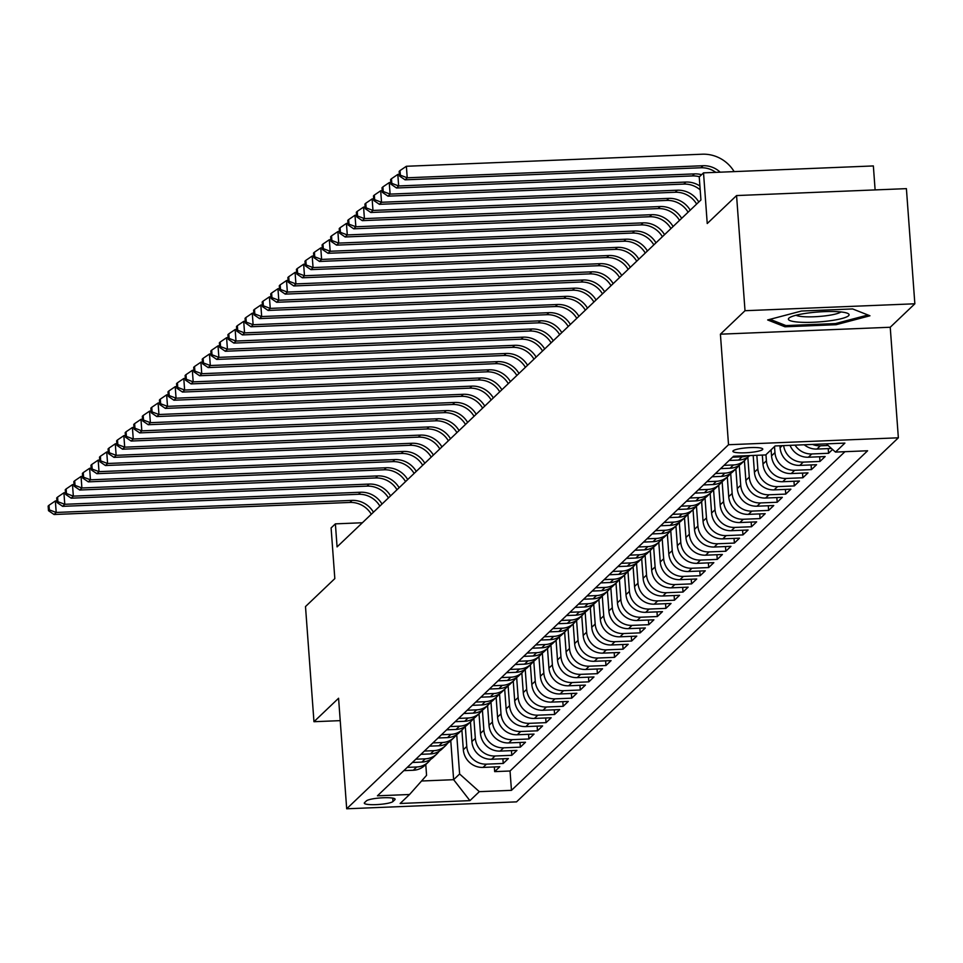 <?xml version="1.0" encoding="UTF-8"?>
<svg xmlns="http://www.w3.org/2000/svg" width="963" height="963" viewBox="0 0 963 963"><rect width="100%" height="100%" fill="white"/><g stroke="black" fill="none" stroke-linecap="round" stroke-linejoin="round"><path stroke-width="1.44" d="M733.144 450.792A14.987 2.456 175.8 0 0 732.891 451.286A14.987 2.456 175.8 0 0 746.554 452.73A14.987 2.456 175.8 0 0 762.527 449.589A14.987 2.456 175.8 0 0 762.78 449.095A14.987 2.456 175.8 0 0 749.118 447.651A14.987 2.456 175.8 0 0 733.144 450.792M875.114 189.916L873.357 165.937L703.52 172.859L699.234 176.939L700.932 199.967L337.074 546.888L335.389 523.86L331.103 527.941L334.823 578.607L305.5 606.558L313.962 721.708L340.216 720.637M914.85 303.79L906.4 188.64L736.563 195.561L745.013 310.712L720.408 334.185L728.522 444.725L898.359 437.804L890.233 327.251L914.85 303.79L745.013 310.712M728.522 444.725L346.692 808.788L516.529 801.866L898.359 437.804M461.891 730.074L463.335 749.744A18.73 18.116 46.4 0 0 483.053 767.415L499.809 766.729L494.669 771.628L494.32 766.957M465.298 726.463L466.766 746.469A18.73 18.116 46.4 0 0 486.471 764.153L503.228 763.466L502.891 758.796M503.228 763.466L508.368 758.567L491.612 759.253A18.73 18.116 46.4 0 1 471.894 741.582L470.45 721.913M479.02 713.739L480.465 733.409A18.73 18.116 46.4 0 0 500.17 751.092L516.926 750.406L511.786 755.305L511.449 750.634M487.579 705.578L489.023 725.247A18.73 18.116 46.4 0 0 508.729 742.93L525.485 742.244L520.357 747.144L520.008 742.461M496.138 697.417L497.582 717.086A18.73 18.116 46.4 0 0 517.3 734.769L534.044 734.083L528.916 738.982L528.567 734.3M504.696 689.255L506.141 708.924A18.73 18.116 46.4 0 0 525.858 726.596L542.614 725.921L537.474 730.821L537.125 726.138M513.255 681.094L514.699 700.763A18.73 18.116 46.4 0 0 534.417 718.434L551.173 717.76L546.033 722.647L545.696 717.977M521.826 672.932L523.27 692.602A18.73 18.116 46.4 0 0 542.976 710.273L559.732 709.587L554.592 714.486L554.255 709.815M530.384 664.771L531.829 684.44A18.73 18.116 46.4 0 0 551.546 702.111L568.29 701.425L563.162 706.324L562.813 701.654M538.943 656.61L540.387 676.279A18.73 18.116 46.4 0 0 560.105 693.95L576.861 693.264L571.721 698.163L571.372 693.492M547.502 648.436L548.946 668.105A18.73 18.116 46.4 0 0 568.664 685.788L585.42 685.102L580.28 690.002L579.931 685.331M556.06 640.275L557.505 659.944A18.73 18.116 46.4 0 0 577.222 677.627L593.978 676.941L588.838 681.84L588.501 677.17M564.631 632.113L566.075 651.782A18.73 18.116 46.4 0 0 585.781 669.466L602.537 668.779L597.397 673.679L597.06 668.996M573.19 623.952L574.634 643.621A18.73 18.116 46.4 0 0 594.352 661.292L611.096 660.618L605.968 665.517L605.619 660.835M581.748 615.79L583.193 635.46A18.73 18.116 46.4 0 0 602.91 653.131L619.666 652.457L614.526 657.356L614.177 652.673M590.307 607.629L591.751 627.298A18.73 18.116 46.4 0 0 611.469 644.969L628.225 644.295L623.085 649.182L622.748 644.512M598.878 599.468L600.322 619.137A18.73 18.116 46.4 0 0 620.028 636.808L636.784 636.122L631.644 641.021L631.307 636.35M607.436 591.306L608.881 610.975A18.73 18.116 46.4 0 0 628.586 628.646L645.342 627.96L640.202 632.86L639.865 628.189M615.995 583.145L617.439 602.814A18.73 18.116 46.4 0 0 637.157 620.485L653.901 619.799L648.773 624.698L648.424 620.028M624.554 574.971L625.998 594.64A18.73 18.116 46.4 0 0 645.716 612.324L662.472 611.637L657.332 616.537L656.983 611.866M633.112 566.81L634.557 586.479A18.73 18.116 46.4 0 0 654.274 604.162L671.03 603.476L665.89 608.375L665.553 603.705M641.683 558.648L643.128 578.318A18.73 18.116 46.4 0 0 662.833 596.001L679.589 595.315L674.449 600.214L674.112 595.531M650.242 550.487L651.686 570.156A18.73 18.116 46.4 0 0 671.392 587.827L688.148 587.153L683.02 592.052L682.671 587.37M658.8 542.325L660.245 561.995A18.73 18.116 46.4 0 0 679.962 579.666L696.706 578.992L691.578 583.879L691.229 579.208M667.359 534.164L668.804 553.833A18.73 18.116 46.4 0 0 688.521 571.504L705.277 570.818L700.137 575.718L699.788 571.047M675.918 526.003L677.362 545.672A18.73 18.116 46.4 0 0 697.08 563.343L713.836 562.657L708.696 567.556L708.359 562.886M684.488 517.841L685.933 537.51A18.73 18.116 46.4 0 0 705.638 555.182L722.394 554.495L717.254 559.395L716.917 554.724M693.047 509.68L694.492 529.349A18.73 18.116 46.4 0 0 714.209 547.02L730.953 546.334L725.825 551.233L725.476 546.563M701.606 501.506L703.05 521.176A18.73 18.116 46.4 0 0 722.768 538.859L739.524 538.173L734.384 543.072L734.035 538.401M710.164 493.345L711.609 513.014A18.73 18.116 46.4 0 0 731.326 530.697L748.082 530.011L742.942 534.91L742.605 530.228M718.723 485.183L720.168 504.853A18.73 18.116 46.4 0 0 739.885 522.536L756.641 521.85L751.501 526.749L751.164 522.066M727.294 477.022L728.738 496.691A18.73 18.116 46.4 0 0 748.444 514.362L765.2 513.688L760.06 518.588L759.723 513.905M735.852 468.861L737.297 488.53A18.73 18.116 46.4 0 0 757.014 506.201L773.758 505.527L768.63 510.414L768.281 505.744M744.411 460.699L745.856 480.368A18.73 18.116 46.4 0 0 765.573 498.04L782.329 497.353L777.189 502.253L776.84 497.582M753.186 455.439L754.414 472.207A18.73 18.116 46.4 0 0 774.132 489.878L790.888 489.192L785.748 494.091L785.411 489.421M762.323 455.066L762.985 464.046A18.73 18.116 46.4 0 0 782.69 481.717L799.446 481.031L794.306 485.93L793.969 481.259M771.098 449.793L771.544 455.872A18.73 18.116 46.4 0 0 791.249 473.555L808.005 472.869L802.865 477.768L802.528 473.098M779.958 445.749L780.102 447.711A18.73 18.116 46.4 0 0 799.82 465.394L816.564 464.708L811.436 469.607L811.087 464.936M790.033 445.339A18.73 18.116 46.4 0 0 808.378 457.232L825.135 456.546L819.995 461.446L819.645 456.763M832.562 449.468L828.553 453.284L828.216 448.602M392.988 801.505L394.878 799.711A14.517 2.371 175.8 0 0 395.119 799.23A14.517 2.371 175.8 0 0 381.89 797.833A14.517 2.371 175.8 0 0 366.421 800.867L364.532 802.673A14.517 2.371 175.8 0 0 364.291 803.154A14.517 2.371 175.8 0 0 377.52 804.55A14.517 2.371 175.8 0 0 392.988 801.505L392.748 798.122M450.768 740.679L453.633 779.693L459.616 773.987L479.333 791.658L511.461 790.346L867.615 450.768L835.475 452.08L844.9 443.1L775.131 445.953L765.705 454.933L733.577 456.245L377.436 795.811L409.564 794.499L426.573 775.335L425.778 764.502M479.333 791.658L469.92 800.638L400.151 803.479L409.564 794.499M774.517 446.531L774.962 452.61L771.544 455.872M765.958 454.692L766.404 460.771L762.985 464.046M756.846 455.294L757.845 468.933L754.414 472.207M747.818 457.1L749.286 477.106L745.856 480.368M739.247 465.261L740.716 485.268L737.297 488.53M730.688 473.423L732.157 493.429L728.738 496.691M722.13 481.584L723.598 501.591L720.168 504.853M713.571 489.746L715.04 509.752L711.609 513.014M705.012 497.907L706.481 517.913L703.05 521.176M696.442 506.069L697.91 526.075L694.492 529.349M687.883 514.23L689.352 534.236L685.933 537.51M679.324 522.391L680.793 542.41L677.362 545.672M670.766 530.565L672.234 550.571L668.804 553.833M662.195 538.726L663.676 558.733L660.245 561.995M653.636 546.888L655.105 566.894L651.686 570.156M645.078 555.049L646.546 575.055L643.128 578.318M636.519 563.211L637.988 583.217L634.557 586.479M627.96 571.372L629.429 591.378L625.998 594.64M619.39 579.533L620.858 599.54L617.439 602.814M610.831 587.695L612.299 607.701L608.881 610.975M602.272 595.856L603.741 615.875L600.322 619.137M593.714 604.03L595.182 624.036L591.751 627.298M585.155 612.191L586.623 632.197L583.193 635.46M576.584 620.353L578.053 640.359L574.634 643.621M568.026 628.514L569.494 648.52L566.075 651.782M559.467 636.675L560.935 656.682L557.505 659.944M550.908 644.837L552.377 664.843L548.946 668.105M542.338 652.998L543.818 673.005L540.387 676.279M533.779 661.16L535.247 681.166L531.829 684.44M525.22 669.333L526.689 689.339L523.27 692.602M516.662 677.495L518.13 697.501L514.699 700.763M508.103 685.656L509.571 705.662L506.141 708.924M499.532 693.817L501.001 713.824L497.582 717.086M490.974 701.979L492.442 721.985L489.023 725.247M482.415 710.14L483.883 730.147L480.465 733.409M473.856 718.302L475.325 738.308L471.894 741.582M494.669 771.628L510.041 771.002L844.936 451.695M828.12 445.484L820.368 445.797A18.73 18.116 -133.6 0 1 812.555 444.425M804.213 444.762A18.73 18.116 46.4 0 0 816.937 449.059L831.454 448.469M828.553 453.284L811.797 453.958A18.73 18.116 -133.6 0 1 795.053 445.135M819.995 461.446L803.238 462.12A18.73 18.116 -133.6 0 1 783.641 445.604M811.436 469.607L794.68 470.293A18.73 18.116 -133.6 0 1 774.962 452.61M802.865 477.768L786.121 478.455A18.73 18.116 -133.6 0 1 766.404 460.771M794.306 485.93L777.55 486.616A18.73 18.116 -133.6 0 1 757.845 468.933M785.748 494.091L768.992 494.777A18.73 18.116 -133.6 0 1 749.286 477.106M777.189 502.253L760.433 502.939A18.73 18.116 -133.6 0 1 740.716 485.268M768.63 510.414L751.874 511.1A18.73 18.116 -133.6 0 1 732.157 493.429M760.06 518.588L743.316 519.262A18.73 18.116 -133.6 0 1 723.598 501.591M751.501 526.749L734.745 527.423A18.73 18.116 -133.6 0 1 715.04 509.752M742.942 534.91L726.186 535.597A18.73 18.116 -133.6 0 1 706.481 517.913M734.384 543.072L717.628 543.758A18.73 18.116 -133.6 0 1 697.91 526.075M725.825 551.233L709.069 551.919A18.73 18.116 -133.6 0 1 689.352 534.236M717.254 559.395L700.51 560.081A18.73 18.116 -133.6 0 1 680.793 542.41M708.696 567.556L691.94 568.242A18.73 18.116 -133.6 0 1 672.234 550.571M700.137 575.718L683.381 576.404A18.73 18.116 -133.6 0 1 663.676 558.733M691.578 583.879L674.822 584.565A18.73 18.116 -133.6 0 1 655.105 566.894M683.02 592.052L666.264 592.726A18.73 18.116 -133.6 0 1 646.546 575.055M674.449 600.214L657.705 600.888A18.73 18.116 -133.6 0 1 637.988 583.217M665.89 608.375L649.134 609.061A18.73 18.116 -133.6 0 1 629.429 591.378M657.332 616.537L640.576 617.223A18.73 18.116 -133.6 0 1 620.858 599.54M648.773 624.698L632.017 625.384A18.73 18.116 -133.6 0 1 612.299 607.701M640.202 632.86L623.458 633.546A18.73 18.116 -133.6 0 1 603.741 615.875M631.644 641.021L614.888 641.707A18.73 18.116 -133.6 0 1 595.182 624.036M623.085 649.182L606.329 649.869A18.73 18.116 -133.6 0 1 586.623 632.197M614.526 657.356L597.77 658.03A18.73 18.116 -133.6 0 1 578.053 640.359M605.968 665.517L589.212 666.191A18.73 18.116 -133.6 0 1 569.494 648.52M597.397 673.679L580.653 674.353A18.73 18.116 -133.6 0 1 560.935 656.682M588.838 681.84L572.082 682.526A18.73 18.116 -133.6 0 1 552.377 664.843M580.28 690.002L563.524 690.688A18.73 18.116 -133.6 0 1 543.818 673.005M571.721 698.163L554.965 698.849A18.73 18.116 -133.6 0 1 535.247 681.166M563.162 706.324L546.406 707.011A18.73 18.116 -133.6 0 1 526.689 689.339M554.592 714.486L537.848 715.172A18.73 18.116 -133.6 0 1 518.13 697.501M546.033 722.647L529.277 723.333A18.73 18.116 -133.6 0 1 509.571 705.662M537.474 730.821L520.718 731.495A18.73 18.116 -133.6 0 1 501.001 713.824M528.916 738.982L512.16 739.656A18.73 18.116 -133.6 0 1 492.442 721.985M520.357 747.144L503.601 747.83A18.73 18.116 -133.6 0 1 483.883 730.147M511.786 755.305L495.042 755.991A18.73 18.116 -133.6 0 1 475.325 738.308M407.253 767.379L416.702 766.993A18.73 18.116 46.4 0 0 428.27 762.118A18.73 18.116 46.4 0 0 430.593 759.41M403.834 770.641L413.283 770.256A18.73 18.116 46.4 0 0 424.852 765.392L428.27 762.118M412.393 762.479L421.842 762.094A18.73 18.116 46.4 0 0 433.41 757.231L436.841 753.957A18.73 18.116 -133.6 0 1 425.273 758.832L415.811 759.217M420.951 754.318L430.401 753.933A18.73 18.116 46.4 0 0 441.969 749.058L445.4 745.795A18.73 18.116 -133.6 0 1 433.832 750.671L424.382 751.056M429.51 746.156L438.959 745.771A18.73 18.116 46.4 0 0 450.54 740.896L453.958 737.634A18.73 18.116 -133.6 0 1 442.39 742.509L432.941 742.894M438.081 737.995L447.53 737.61A18.73 18.116 46.4 0 0 459.098 732.735L462.517 729.473A18.73 18.116 -133.6 0 1 450.949 734.348L441.499 734.733M446.639 729.834L456.089 729.448A18.73 18.116 46.4 0 0 467.657 724.573L471.076 721.311A18.73 18.116 -133.6 0 1 459.507 726.186L450.058 726.571M455.198 721.672L464.648 721.287A18.73 18.116 46.4 0 0 476.216 716.412L479.646 713.15A18.73 18.116 -133.6 0 1 468.078 718.013L458.617 718.398M463.757 713.511L473.206 713.126A18.73 18.116 46.4 0 0 484.774 708.25L488.205 704.988A18.73 18.116 -133.6 0 1 476.637 709.851L467.187 710.237M472.315 705.337L481.777 704.952A18.73 18.116 46.4 0 0 493.345 700.089L496.764 696.827A18.73 18.116 -133.6 0 1 485.196 701.69L475.746 702.075M480.886 697.176L490.336 696.791A18.73 18.116 46.4 0 0 501.904 691.928L505.322 688.653A18.73 18.116 -133.6 0 1 493.754 693.529L484.305 693.914M489.445 689.014L498.894 688.629A18.73 18.116 46.4 0 0 510.462 683.766L513.893 680.492A18.73 18.116 -133.6 0 1 502.313 685.367L492.863 685.752M498.003 680.853L507.453 680.468A18.73 18.116 46.4 0 0 519.021 675.593L522.452 672.33A18.73 18.116 -133.6 0 1 510.884 677.206L501.434 677.591M506.562 672.692L516.012 672.306A18.73 18.116 46.4 0 0 527.58 667.431L531.01 664.169A18.73 18.116 -133.6 0 1 519.442 669.044L509.993 669.429M515.121 664.53L524.582 664.145A18.73 18.116 46.4 0 0 536.15 659.27L539.569 656.008A18.73 18.116 -133.6 0 1 528.001 660.883L518.551 661.268M523.691 656.369L533.141 655.984A18.73 18.116 46.4 0 0 544.709 651.108L548.128 647.846A18.73 18.116 -133.6 0 1 536.56 652.709L527.11 653.095M532.25 648.207L541.7 647.822A18.73 18.116 46.4 0 0 553.268 642.947L556.698 639.685A18.73 18.116 -133.6 0 1 545.118 644.548L535.669 644.933M540.809 640.034L550.258 639.649A18.73 18.116 46.4 0 0 561.826 634.786L565.257 631.523A18.73 18.116 -133.6 0 1 553.689 636.387L544.239 636.772M549.367 631.872L558.817 631.487A18.73 18.116 46.4 0 0 570.397 626.624L573.816 623.35A18.73 18.116 -133.6 0 1 562.248 628.225L552.798 628.61M557.938 623.711L567.388 623.326A18.73 18.116 46.4 0 0 578.956 618.463L582.374 615.188A18.73 18.116 -133.6 0 1 570.806 620.064L561.357 620.449M566.497 615.55L575.946 615.164A18.73 18.116 46.4 0 0 587.514 610.289L590.933 607.027A18.73 18.116 -133.6 0 1 579.365 611.902L569.915 612.287M575.055 607.388L584.505 607.003A18.73 18.116 46.4 0 0 596.073 602.128L599.504 598.866A18.73 18.116 -133.6 0 1 587.936 603.741L578.474 604.126M583.614 599.227L593.064 598.842A18.73 18.116 46.4 0 0 604.632 593.966L608.062 590.704A18.73 18.116 -133.6 0 1 596.494 595.579L587.045 595.965M592.173 591.065L601.622 590.68A18.73 18.116 46.4 0 0 613.202 585.805L616.621 582.543A18.73 18.116 -133.6 0 1 605.053 587.418L595.603 587.803M600.743 582.904L610.193 582.519A18.73 18.116 46.4 0 0 621.761 577.644L625.18 574.381A18.73 18.116 -133.6 0 1 613.612 579.245L604.162 579.63M609.302 574.742L618.752 574.357A18.73 18.116 46.4 0 0 630.32 569.482L633.738 566.22A18.73 18.116 -133.6 0 1 622.17 571.083L612.721 571.468M617.861 566.569L627.31 566.184A18.73 18.116 46.4 0 0 638.878 561.321L642.309 558.059A18.73 18.116 -133.6 0 1 630.741 562.922L621.279 563.307M626.419 558.408L635.869 558.022A18.73 18.116 46.4 0 0 647.437 553.159L650.868 549.885A18.73 18.116 -133.6 0 1 639.3 554.76L629.85 555.145M634.978 550.246L644.44 549.861A18.73 18.116 46.4 0 0 656.008 544.998L659.426 541.724A18.73 18.116 -133.6 0 1 647.858 546.599L638.409 546.984M643.549 542.085L652.998 541.7A18.73 18.116 46.4 0 0 664.566 536.824L667.985 533.562A18.73 18.116 -133.6 0 1 656.417 538.437L646.967 538.823M652.107 533.923L661.557 533.538A18.73 18.116 46.4 0 0 673.125 528.663L676.556 525.401A18.73 18.116 -133.6 0 1 664.976 530.276L655.526 530.661M660.666 525.762L670.116 525.377A18.73 18.116 46.4 0 0 681.684 520.501L685.114 517.239A18.73 18.116 -133.6 0 1 673.546 522.115L664.097 522.5M669.225 517.6L678.674 517.215A18.73 18.116 46.4 0 0 690.242 512.34L693.673 509.078A18.73 18.116 -133.6 0 1 682.105 513.953L672.655 514.338M677.783 509.439L687.245 509.054A18.73 18.116 46.4 0 0 698.813 504.179L702.232 500.916A18.73 18.116 -133.6 0 1 690.664 505.78L681.214 506.165M686.354 501.278L695.804 500.892A18.73 18.116 46.4 0 0 707.372 496.017L710.79 492.755A18.73 18.116 -133.6 0 1 699.222 497.618L689.773 498.003M694.913 493.104L704.362 492.719A18.73 18.116 46.4 0 0 715.93 487.856L719.361 484.594A18.73 18.116 -133.6 0 1 707.781 489.457L698.331 489.842M703.471 484.943L712.921 484.558A18.73 18.116 46.4 0 0 724.489 479.694L727.92 476.42A18.73 18.116 -133.6 0 1 716.352 481.295L706.902 481.681M712.03 476.781L721.48 476.396A18.73 18.116 46.4 0 0 733.06 471.533L736.478 468.259A18.73 18.116 -133.6 0 1 724.91 473.134L715.461 473.519M720.601 468.62L730.05 468.235A18.73 18.116 46.4 0 0 741.618 463.359L745.037 460.097A18.73 18.116 -133.6 0 1 733.469 464.973L724.02 465.358M729.16 460.458L738.609 460.073A18.73 18.116 46.4 0 0 749.768 455.583M747.661 455.668A18.73 18.116 -133.6 0 1 742.028 456.811L732.578 457.196M456.727 734.625L459.616 773.987M703.52 172.859L707.239 223.524L736.563 195.561M346.692 808.788L338.579 698.247L313.962 721.708M362.389 522.753L335.389 523.86M421.541 781.005L453.633 779.693L469.92 800.638M510.041 771.002L511.461 790.346M439.152 751.248A18.73 18.116 -133.6 0 1 436.841 753.957M447.711 743.087A18.73 18.116 -133.6 0 1 445.4 745.795M456.281 734.925A18.73 18.116 -133.6 0 1 453.958 737.634M464.84 726.764A18.73 18.116 -133.6 0 1 462.517 729.473M473.399 718.603A18.73 18.116 -133.6 0 1 471.076 721.311M481.957 710.429A18.73 18.116 -133.6 0 1 479.646 713.15M490.516 702.268A18.73 18.116 -133.6 0 1 488.205 704.988M499.087 694.106A18.73 18.116 -133.6 0 1 496.764 696.827M507.645 685.945A18.73 18.116 -133.6 0 1 505.322 688.653M516.204 677.783A18.73 18.116 -133.6 0 1 513.893 680.492M524.763 669.622A18.73 18.116 -133.6 0 1 522.452 672.33M533.333 661.461A18.73 18.116 -133.6 0 1 531.01 664.169M541.892 653.299A18.73 18.116 -133.6 0 1 539.569 656.008M550.451 645.138A18.73 18.116 -133.6 0 1 548.128 647.846M559.009 636.964A18.73 18.116 -133.6 0 1 556.698 639.685M567.568 628.803A18.73 18.116 -133.6 0 1 565.257 631.523M576.139 620.641A18.73 18.116 -133.6 0 1 573.816 623.35M584.697 612.48A18.73 18.116 -133.6 0 1 582.374 615.188M593.256 604.319A18.73 18.116 -133.6 0 1 590.933 607.027M601.815 596.157A18.73 18.116 -133.6 0 1 599.504 598.866M610.373 587.996A18.73 18.116 -133.6 0 1 608.062 590.704M618.944 579.834A18.73 18.116 -133.6 0 1 616.621 582.543M627.503 571.673A18.73 18.116 -133.6 0 1 625.18 574.381M636.062 563.499A18.73 18.116 -133.6 0 1 633.738 566.22M644.62 555.338A18.73 18.116 -133.6 0 1 642.309 558.059M653.179 547.177A18.73 18.116 -133.6 0 1 650.868 549.885M661.75 539.015A18.73 18.116 -133.6 0 1 659.426 541.724M670.308 530.854A18.73 18.116 -133.6 0 1 667.985 533.562M678.867 522.692A18.73 18.116 -133.6 0 1 676.556 525.401M687.426 514.531A18.73 18.116 -133.6 0 1 685.114 517.239M695.996 506.369A18.73 18.116 -133.6 0 1 693.673 509.078M704.555 498.196A18.73 18.116 -133.6 0 1 702.232 500.916M713.114 490.035A18.73 18.116 -133.6 0 1 710.79 492.755M721.672 481.873A18.73 18.116 -133.6 0 1 719.361 484.594M730.231 473.712A18.73 18.116 -133.6 0 1 727.92 476.42M738.802 465.55A18.73 18.116 -133.6 0 1 736.478 468.259M747.36 457.389A18.73 18.116 -133.6 0 1 745.037 460.097M835.475 452.08L826.314 443.859M720.408 334.185L890.233 327.251M801.493 311.025L767.655 319.945L784.965 326.782L836.113 324.7L869.95 315.78L852.64 308.942L801.493 311.025M836.028 323.424L836.113 324.7M784.845 325.145L784.965 326.782M371.309 514.254A23.413 22.643 46.4 0 0 349.894 502.445L54.072 514.507L56.203 512.46L49.342 509.872L49.005 505.262L48.15 506.081L48.487 510.679L49.342 509.872M373.451 512.208A23.413 22.643 46.4 0 0 352.037 500.399L56.203 512.46L55.36 500.953L56.925 500.892M55.36 500.953L49.005 505.262M48.487 510.679L54.072 514.507M799.001 322.148A30.431 4.984 175.8 0 0 835.451 319.921A30.431 4.984 175.8 0 0 847.705 313.384A30.431 4.984 175.8 0 0 838.472 311.735A30.431 4.984 175.8 0 0 789.564 317.646A30.431 4.984 175.8 0 0 799.001 322.148M796.1 315.238A23.04 3.768 175.8 0 0 803.479 316.683A23.04 3.768 175.8 0 0 840.88 311.94M867.988 314.997L835.511 323.568L785.952 325.59L770.063 319.319M379.867 506.093A23.413 22.643 46.4 0 0 358.465 494.284L62.631 506.345L64.774 504.299L57.9 501.699L57.563 497.101L56.709 497.919L57.046 502.517L57.9 501.699M382.01 504.046A23.413 22.643 46.4 0 0 360.595 492.237L64.774 504.299L63.919 492.791L65.496 492.719M63.919 492.791L57.563 497.101M57.046 502.517L62.631 506.345M388.426 497.919A23.413 22.643 46.4 0 0 367.023 486.122L71.19 498.184L73.332 496.138L66.471 493.538L66.134 488.939L65.267 489.758L65.616 494.356L66.471 493.538M390.569 495.885A23.413 22.643 46.4 0 0 369.166 484.076L73.332 496.138L72.49 484.63L74.055 484.558M72.49 484.63L66.134 488.939M65.616 494.356L71.19 498.184M396.997 489.758A23.413 22.643 46.4 0 0 375.582 477.961L79.748 490.023L81.891 487.976L75.03 485.376L74.693 480.778L73.838 481.584L74.175 486.195L75.03 485.376M399.127 487.723A23.413 22.643 46.4 0 0 377.725 475.915L81.891 487.976L81.048 476.468L82.613 476.396M81.048 476.468L74.693 480.778M74.175 486.195L79.748 490.023M405.555 481.596A23.413 22.643 46.4 0 0 384.141 469.788L88.307 481.861L90.45 479.815L83.588 477.215L83.251 472.604L82.397 473.423L82.734 478.033L83.588 477.215M407.698 479.562A23.413 22.643 46.4 0 0 386.283 467.753L90.45 479.815L89.607 468.295L91.172 468.235M89.607 468.295L83.251 472.604M82.734 478.033L88.307 481.861M414.114 473.435A23.413 22.643 46.4 0 0 392.699 461.626L96.878 473.688L99.008 471.653L92.147 469.053L91.81 464.443L90.955 465.261L91.292 469.872L92.147 469.053M416.257 471.401A23.413 22.643 46.4 0 0 394.842 459.592L99.008 471.653L98.166 460.133L99.731 460.073M98.166 460.133L91.81 464.443M91.292 469.872L96.878 473.688M422.673 465.273A23.413 22.643 46.4 0 0 401.27 453.465L105.436 465.526L107.579 463.492L100.706 460.892L100.369 456.281L99.514 457.1L99.851 461.71L100.706 460.892M424.815 463.227A23.413 22.643 46.4 0 0 403.401 451.43L107.579 463.492L106.724 451.972L108.301 451.912M106.724 451.972L100.369 456.281M99.851 461.71L105.436 465.526M431.231 457.112A23.413 22.643 46.4 0 0 409.829 445.303L113.995 457.365L116.138 455.33L109.276 452.73L108.939 448.12L108.073 448.939L108.422 453.549L109.276 452.73M433.374 455.066A23.413 22.643 46.4 0 0 411.971 443.269L116.138 455.33L115.295 443.811L116.86 443.75M115.295 443.811L108.939 448.12M108.422 453.549L113.995 457.365M439.802 448.951A23.413 22.643 46.4 0 0 418.387 437.142L122.554 449.203L124.696 447.169L117.835 444.569L117.498 439.959L116.643 440.777L116.98 445.375L117.835 444.569M441.933 446.904A23.413 22.643 46.4 0 0 420.53 435.095L124.696 447.169L123.854 435.649L125.419 435.589M123.854 435.649L117.498 439.959M116.98 445.375L122.554 449.203M448.361 440.789A23.413 22.643 46.4 0 0 426.946 428.98L131.112 441.042L133.255 438.996L126.394 436.408L126.057 431.797L125.202 432.616L125.539 437.214L126.394 436.408M450.503 438.743A23.413 22.643 46.4 0 0 429.089 426.934L133.255 438.996L132.413 427.488L133.977 427.428M132.413 427.488L126.057 431.797M125.539 437.214L131.112 441.042M456.919 432.616A23.413 22.643 46.4 0 0 435.505 420.819L139.683 432.881L141.814 430.834L134.952 428.234L134.615 423.636L133.761 424.454L134.098 429.053L134.952 428.234M459.062 430.581A23.413 22.643 46.4 0 0 437.647 418.773L141.814 430.834L140.971 419.326L142.536 419.254M140.971 419.326L134.615 423.636M134.098 429.053L139.683 432.881M465.478 424.454A23.413 22.643 46.4 0 0 444.075 412.658L148.242 424.719L150.384 422.673L143.523 420.073L143.174 415.474L142.319 416.281L142.656 420.891L143.523 420.073M467.621 422.42A23.413 22.643 46.4 0 0 446.206 410.611L150.384 422.673L149.53 411.165L151.107 411.093M149.53 411.165L143.174 415.474M142.656 420.891L148.242 424.719M474.049 416.293A23.413 22.643 46.4 0 0 452.634 404.496L156.8 416.558L158.943 414.511L152.082 411.911L151.745 407.313L150.89 408.119L151.227 412.73L152.082 411.911M476.179 414.259A23.413 22.643 46.4 0 0 454.777 402.45L158.943 414.511L158.101 403.003L159.665 402.931M158.101 403.003L151.745 407.313M151.227 412.73L156.8 416.558M482.607 408.131A23.413 22.643 46.4 0 0 461.193 396.323L165.359 408.396L167.502 406.35L160.64 403.75L160.303 399.139L159.449 399.958L159.786 404.568L160.64 403.75M484.75 406.097A23.413 22.643 46.4 0 0 463.335 394.288L167.502 406.35L166.659 394.83L168.224 394.77M166.659 394.83L160.303 399.139M159.786 404.568L165.359 408.396M491.166 399.97A23.413 22.643 46.4 0 0 469.751 388.161L173.918 400.223L176.06 398.188L169.199 395.588L168.862 390.978L168.007 391.797L168.344 396.407L169.199 395.588M493.309 397.924A23.413 22.643 46.4 0 0 471.894 386.127L176.06 398.188L175.218 386.669L176.783 386.608M175.218 386.669L168.862 390.978M168.344 396.407L173.918 400.223M499.725 391.809A23.413 22.643 46.4 0 0 478.31 380L182.489 392.061L184.631 390.027L177.758 387.427L177.421 382.817L176.566 383.635L176.903 388.245L177.758 387.427M501.867 389.762A23.413 22.643 46.4 0 0 480.453 377.965L184.631 390.027L183.777 378.507L185.353 378.447M183.777 378.507L177.421 382.817M176.903 388.245L182.489 392.061M508.283 383.647A23.413 22.643 46.4 0 0 486.881 371.838L191.047 383.9L193.19 381.866L186.328 379.266L185.979 374.655L185.125 375.474L185.462 380.084L186.328 379.266M510.426 381.601A23.413 22.643 46.4 0 0 489.023 369.804L193.19 381.866L192.335 370.346L193.912 370.286M192.335 370.346L185.979 374.655M185.462 380.084L191.047 383.9M516.854 375.486A23.413 22.643 46.4 0 0 495.439 363.677L199.606 375.739L201.749 373.704L194.887 371.104L194.55 366.494L193.695 367.312L194.032 371.911L194.887 371.104M518.985 373.439A23.413 22.643 46.4 0 0 497.582 361.631L201.749 373.704L200.906 362.184L202.471 362.124M200.906 362.184L194.55 366.494M194.032 371.911L199.606 375.739M525.413 367.324A23.413 22.643 46.4 0 0 503.998 355.516L208.164 367.577L210.307 365.531L203.446 362.943L203.109 358.332L202.254 359.151L202.591 363.749L203.446 362.943M527.555 365.278A23.413 22.643 46.4 0 0 506.141 353.469L210.307 365.531L209.465 354.023L211.029 353.963M209.465 354.023L203.109 358.332M202.591 363.749L208.164 367.577M533.971 359.151A23.413 22.643 46.4 0 0 512.557 347.354L216.735 359.416L218.866 357.369L212.004 354.769L211.667 350.171L210.813 350.989L211.15 355.588L212.004 354.769M536.114 357.117A23.413 22.643 46.4 0 0 514.699 345.308L218.866 357.369L218.023 345.861L219.588 345.789M218.023 345.861L211.667 350.171M211.15 355.588L216.735 359.416M542.53 350.989A23.413 22.643 46.4 0 0 521.127 339.193L225.294 351.254L227.437 349.208L220.563 346.608L220.226 342.009L219.371 342.816L219.708 347.426L220.563 346.608M544.673 348.955A23.413 22.643 46.4 0 0 523.258 337.146L227.437 349.208L226.582 337.7L228.159 337.628M226.582 337.7L220.226 342.009M219.708 347.426L225.294 351.254M551.089 342.828A23.413 22.643 46.4 0 0 529.686 331.031L233.853 343.093L235.995 341.046L229.134 338.446L228.797 333.848L227.93 334.655L228.279 339.265L229.134 338.446M553.231 340.794A23.413 22.643 46.4 0 0 531.829 328.985L235.995 341.046L235.153 329.527L236.717 329.466M235.153 329.527L228.797 333.848M228.279 339.265L233.853 343.093M559.659 334.667A23.413 22.643 46.4 0 0 538.245 322.858L242.411 334.919L244.554 332.885L237.692 330.285L237.355 325.675L236.501 326.493L236.838 331.103L237.692 330.285M561.79 332.632A23.413 22.643 46.4 0 0 540.387 320.823L244.554 332.885L243.711 321.365L245.276 321.305M243.711 321.365L237.355 325.675M236.838 331.103L242.411 334.919M568.218 326.505A23.413 22.643 46.4 0 0 546.803 314.696L250.97 326.758L253.113 324.724L246.251 322.124L245.914 317.513L245.059 318.332L245.396 322.942L246.251 322.124M570.361 324.459A23.413 22.643 46.4 0 0 548.946 312.662L253.113 324.724L252.27 313.204L253.835 313.144M252.27 313.204L245.914 317.513M245.396 322.942L250.97 326.758M576.777 318.344A23.413 22.643 46.4 0 0 555.362 306.535L259.541 318.597L261.671 316.562L254.81 313.962L254.473 309.352L253.618 310.17L253.955 314.781L254.81 313.962M578.919 316.297A23.413 22.643 46.4 0 0 557.505 304.501L261.671 316.562L260.829 305.042L262.393 304.982M260.829 305.042L254.473 309.352M253.955 314.781L259.541 318.597M585.335 310.182A23.413 22.643 46.4 0 0 563.933 298.374L268.099 310.435L270.242 308.401L263.368 305.801L263.031 301.19L262.177 302.009L262.514 306.619L263.368 305.801M587.478 308.136A23.413 22.643 46.4 0 0 566.063 296.339L270.242 308.401L269.387 296.881L270.964 296.821M269.387 296.881L263.031 301.19M262.514 306.619L268.099 310.435M593.894 302.021A23.413 22.643 46.4 0 0 572.491 290.212L276.658 302.274L278.801 300.227L271.939 297.639L271.602 293.029L270.735 293.847L271.084 298.446L271.939 297.639M596.037 299.975A23.413 22.643 46.4 0 0 574.634 288.166L278.801 300.227L277.958 288.719L279.523 288.659M277.958 288.719L271.602 293.029M271.084 298.446L276.658 302.274M602.465 293.859A23.413 22.643 46.4 0 0 581.05 282.051L285.217 294.112L287.359 292.066L280.498 289.466L280.161 284.867L279.306 285.686L279.643 290.284L280.498 289.466M604.595 291.813A23.413 22.643 46.4 0 0 583.193 280.004L287.359 292.066L286.517 280.558L288.081 280.486M286.517 280.558L280.161 284.867M279.643 290.284L285.217 294.112M611.024 285.686A23.413 22.643 46.4 0 0 589.609 273.889L293.775 285.951L295.918 283.904L289.056 281.304L288.719 276.706L287.865 277.525L288.202 282.123L289.056 281.304M613.166 283.652A23.413 22.643 46.4 0 0 591.751 271.843L295.918 283.904L295.075 272.397L296.64 272.324M295.075 272.397L288.719 276.706M288.202 282.123L293.775 285.951M619.582 277.525A23.413 22.643 46.4 0 0 598.167 265.728L302.346 277.789L304.477 275.743L297.615 273.143L297.278 268.545L296.423 269.351L296.76 273.961L297.615 273.143M621.725 275.49A23.413 22.643 46.4 0 0 600.31 263.681L304.477 275.743L303.634 264.235L305.199 264.163M303.634 264.235L297.278 268.545M296.76 273.961L302.346 277.789M628.141 269.363A23.413 22.643 46.4 0 0 606.738 257.554L310.905 269.628L313.047 267.582L306.186 264.981L305.837 260.371L304.982 261.19L305.319 265.8L306.186 264.981M630.284 267.329A23.413 22.643 46.4 0 0 608.869 255.52L313.047 267.582L312.193 256.062L313.769 256.002M312.193 256.062L305.837 260.371M305.319 265.8L310.905 269.628M636.712 261.202A23.413 22.643 46.4 0 0 615.297 249.393L319.463 261.454L321.606 259.42L314.745 256.82L314.407 252.21L313.553 253.028L313.89 257.639L314.745 256.82M638.842 259.167A23.413 22.643 46.4 0 0 617.439 247.359L321.606 259.42L320.763 247.9L322.328 247.84M320.763 247.9L314.407 252.21M313.89 257.639L319.463 261.454M645.27 253.04A23.413 22.643 46.4 0 0 623.855 241.232L328.022 253.293L330.165 251.259L323.303 248.659L322.966 244.048L322.111 244.867L322.449 249.477L323.303 248.659M647.413 250.994A23.413 22.643 46.4 0 0 625.998 239.197L330.165 251.259L329.322 239.739L330.887 239.679M329.322 239.739L322.966 244.048M322.449 249.477L328.022 253.293M653.829 244.879A23.413 22.643 46.4 0 0 632.414 233.07L336.593 245.132L338.723 243.097L331.862 240.497L331.525 235.887L330.67 236.705L331.007 241.316L331.862 240.497M655.972 242.832A23.413 22.643 46.4 0 0 634.557 231.036L338.723 243.097L337.881 231.577L339.445 231.517M337.881 231.577L331.525 235.887M331.007 241.316L336.593 245.132M662.388 236.717A23.413 22.643 46.4 0 0 640.973 224.909L345.151 236.97L347.294 234.936L340.421 232.336L340.083 227.725L339.229 228.544L339.566 233.142L340.421 232.336M664.53 234.671A23.413 22.643 46.4 0 0 643.115 222.862L347.294 234.936L346.439 223.416L348.016 223.356M346.439 223.416L340.083 227.725M339.566 233.142L345.151 236.97M670.946 228.556A23.413 22.643 46.4 0 0 649.544 216.747L353.71 228.809L355.853 226.762L348.991 224.174L348.654 219.564L347.787 220.383L348.125 224.981L348.991 224.174M673.089 226.51A23.413 22.643 46.4 0 0 651.686 214.701L355.853 226.762L354.998 215.255L356.575 215.194M354.998 215.255L348.654 219.564M348.125 224.981L353.71 228.809M679.517 220.383A23.413 22.643 46.4 0 0 658.102 208.586L362.269 220.647L364.411 218.601L357.55 216.001L357.213 211.403L356.358 212.221L356.695 216.819L357.55 216.001M681.648 218.348A23.413 22.643 46.4 0 0 660.245 206.539L364.411 218.601L363.569 207.093L365.133 207.021M363.569 207.093L357.213 211.403M356.695 216.819L362.269 220.647M688.076 212.221A23.413 22.643 46.4 0 0 666.661 200.424L370.827 212.486L372.97 210.44L366.109 207.839L365.771 203.241L364.917 204.048L365.254 208.658L366.109 207.839M690.218 210.187A23.413 22.643 46.4 0 0 668.804 198.378L372.97 210.44L372.127 198.932L373.692 198.859M372.127 198.932L365.771 203.241M365.254 208.658L370.827 212.486M696.634 204.06A23.413 22.643 46.4 0 0 675.219 192.263L379.398 204.325L381.529 202.278L374.667 199.678L374.33 195.08L373.475 195.886L373.813 200.497L374.667 199.678M698.777 202.025A23.413 22.643 46.4 0 0 677.362 190.217L381.529 202.278L380.686 190.77L382.251 190.698M380.686 190.77L374.33 195.08M373.813 200.497L379.398 204.325M700.185 189.892A23.413 22.643 46.4 0 0 683.79 184.089L387.957 196.163L390.099 194.117L383.226 191.517L382.889 186.906L382.034 187.725L382.371 192.335L383.226 191.517M699.908 186.015A23.413 22.643 46.4 0 0 685.921 182.055L390.099 194.117L389.245 182.597L390.822 182.537M389.245 182.597L382.889 186.906M382.371 192.335L387.957 196.163M699.439 176.747A23.413 22.643 46.4 0 0 692.349 175.928L396.515 187.99L398.658 185.955L391.797 183.355L391.459 178.745L390.593 179.563L390.942 184.174L391.797 183.355M701.582 174.712A23.413 22.643 46.4 0 0 694.492 173.894L398.658 185.955L397.815 174.435L399.38 174.375M397.815 174.435L391.459 178.745M390.942 184.174L396.515 187.99M715.786 172.353A23.413 22.643 46.4 0 0 700.908 167.767L405.074 179.828L407.217 177.794L400.355 175.194L400.018 170.583L399.164 171.402L399.501 176.012L400.355 175.194M720.168 172.172A23.413 22.643 46.4 0 0 703.05 165.732L407.217 177.794L406.374 166.274L702.208 154.212A35.113 33.97 -133.6 0 1 734.131 171.607M406.374 166.274L400.018 170.583M399.501 176.012L405.074 179.828M782.257 445.664L780.102 447.711M466.766 746.469L463.335 749.744M486.471 764.153L483.053 767.415M820.368 445.797L816.937 449.059M811.797 453.958L808.378 457.232M803.238 462.12L799.82 465.394M794.68 470.293L791.249 473.555M786.121 478.455L782.69 481.717M777.55 486.616L774.132 489.878M768.992 494.777L765.573 498.04M760.433 502.939L757.014 506.201M751.874 511.1L748.444 514.362M743.316 519.262L739.885 522.536M734.745 527.423L731.326 530.697M726.186 535.597L722.768 538.859M717.628 543.758L714.209 547.02M709.069 551.919L705.638 555.182M700.51 560.081L697.08 563.343M691.94 568.242L688.521 571.504M683.381 576.404L679.962 579.666M674.822 584.565L671.392 587.827M666.264 592.726L662.833 596.001M657.705 600.888L654.274 604.162M649.134 609.061L645.716 612.324M640.576 617.223L637.157 620.485M632.017 625.384L628.586 628.646M623.458 633.546L620.028 636.808M614.888 641.707L611.469 644.969M606.329 649.869L602.91 653.131M597.77 658.03L594.352 661.292M589.212 666.191L585.781 669.466M580.653 674.353L577.222 677.627M572.082 682.526L568.664 685.788M563.524 690.688L560.105 693.95M554.965 698.849L551.546 702.111M546.406 707.011L542.976 710.273M537.848 715.172L534.417 718.434M529.277 723.333L525.858 726.596M520.718 731.495L517.3 734.769M512.16 739.656L508.729 742.93M503.601 747.83L500.17 751.092M495.042 755.991L491.612 759.253M416.702 766.993L413.283 770.256M425.273 758.832L421.842 762.094M433.832 750.671L430.401 753.933M442.39 742.509L438.959 745.771M450.949 734.348L447.53 737.61M459.507 726.186L456.089 729.448M468.078 718.013L464.648 721.287M476.637 709.851L473.206 713.126M485.196 701.69L481.777 704.952M493.754 693.529L490.336 696.791M502.313 685.367L498.894 688.629M510.884 677.206L507.453 680.468M519.442 669.044L516.012 672.306M528.001 660.883L524.582 664.145M536.56 652.709L533.141 655.984M545.118 644.548L541.7 647.822M553.689 636.387L550.258 639.649M562.248 628.225L558.817 631.487M570.806 620.064L567.388 623.326M579.365 611.902L575.946 615.164M587.936 603.741L584.505 607.003M596.494 595.579L593.064 598.842M605.053 587.418L601.622 590.68M613.612 579.245L610.193 582.519M622.17 571.083L618.752 574.357M630.741 562.922L627.31 566.184M639.3 554.76L635.869 558.022M647.858 546.599L644.44 549.861M656.417 538.437L652.998 541.7M664.976 530.276L661.557 533.538M673.546 522.115L670.116 525.377M682.105 513.953L678.674 517.215M690.664 505.78L687.245 509.054M699.222 497.618L695.804 500.892M707.781 489.457L704.362 492.719M716.352 481.295L712.921 484.558M724.91 473.134L721.48 476.396M733.469 464.973L730.05 468.235M742.028 456.811L738.609 460.073M394.806 798.784L394.878 799.711M349.894 502.445L352.037 500.399M358.465 494.284L360.595 492.237M367.023 486.122L369.166 484.076M375.582 477.961L377.725 475.915M384.141 469.788L386.283 467.753M392.699 461.626L394.842 459.592M401.27 453.465L403.401 451.43M409.829 445.303L411.971 443.269M418.387 437.142L420.53 435.095M426.946 428.98L429.089 426.934M435.505 420.819L437.647 418.773M444.075 412.658L446.206 410.611M452.634 404.496L454.777 402.45M461.193 396.323L463.335 394.288M469.751 388.161L471.894 386.127M478.31 380L480.453 377.965M486.881 371.838L489.023 369.804M495.439 363.677L497.582 361.631M503.998 355.516L506.141 353.469M512.557 347.354L514.699 345.308M521.127 339.193L523.258 337.146M529.686 331.031L531.829 328.985M538.245 322.858L540.387 320.823M546.803 314.696L548.946 312.662M555.362 306.535L557.505 304.501M563.933 298.374L566.063 296.339M572.491 290.212L574.634 288.166M581.05 282.051L583.193 280.004M589.609 273.889L591.751 271.843M598.167 265.728L600.31 263.681M606.738 257.554L608.869 255.52M615.297 249.393L617.439 247.359M623.855 241.232L625.998 239.197M632.414 233.07L634.557 231.036M640.973 224.909L643.115 222.862M649.544 216.747L651.686 214.701M658.102 208.586L660.245 206.539M666.661 200.424L668.804 198.378M675.219 192.263L677.362 190.217M683.79 184.089L685.921 182.055M692.349 175.928L694.492 173.894M700.908 167.767L703.05 165.732"/></g></svg>

